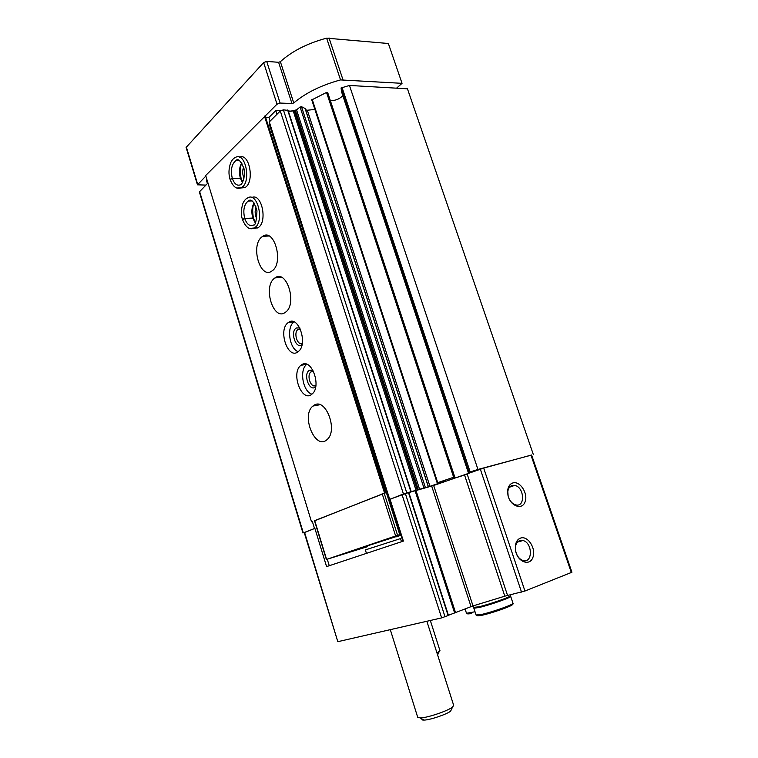 <?xml version="1.0" encoding="UTF-8"?>
<svg xmlns="http://www.w3.org/2000/svg" width="758" height="758" viewBox="0 0 758 758"><rect width="100%" height="100%" fill="white"/><g stroke="black" fill="none" stroke-linecap="round" stroke-linejoin="round"><path stroke-width="1.14" d="M329.256 565.714L327.267 559.215M337.803 641.685L441.639 617.884L448.461 615.42L408.818 492.473L390.01 499.171L403.398 541.098L326.584 566.605L314.883 528.364L304.223 532.533L337.803 641.685L304.574 532.372M448.414 615.288L473.011 605.907L504.809 596.176L524.943 591.022L571.92 572.243L531.595 454.99L483.689 468.093L433.671 485.49L408.846 492.567M520.481 538.104C517.951 539.061 516.312 541.24 515.544 544.623L515.535 550.583C517.42 561.849 529.671 566.605 532.874 557.49C536.427 548.735 527.852 535.29 520.481 538.104M512.796 482.96C509.907 483.945 508.201 486.409 507.68 490.36L507.926 495.04C509.945 505.87 521.949 510.617 525.038 501.976C528.468 493.695 520.045 480.581 512.796 482.96M531.623 455.056L477.957 469.458L469.06 472.3L468.453 473.011L470.216 472.547L469.382 473.068C468.084 474.006 452.801 478.923 452.611 478.459L454.298 477.559L454.734 476.953L453.654 477.256L437.736 482.656L445.42 481.084L429.957 486.323L403.417 493.913L389.574 499.56M477.957 469.458L349.466 85.446L407.453 88.809L533.253 454.279M349.466 85.446L341.062 87.966L341.621 92.031M330.384 100.719C335.718 100.615 339.859 98.891 342.796 95.565M327.655 92.485L454.734 476.953L327.664 92.495L326.537 92.429L311.851 99.885M305.578 109.758L307.322 110.242L314.892 109.455M305.076 108.498L301.485 106.67L300.092 106.992L296.549 109.872L419.572 489.204M288.523 111.653L296.549 109.872M288.002 110.393L283.388 109.844L280.289 110.962L269.298 121.915L389.697 499.247M269.298 121.915L269.185 123.952L389.034 499.712M314.883 528.364L304.271 532.675M312.381 521.551L314.494 528.478M207.967 183L199.354 191.916M402.886 541.269L389.555 499.484L390.01 499.171M509.186 498.897C510.854 502.166 513.052 504.165 515.772 504.894C525.569 507.509 524.318 486.901 514.673 485.395L512.048 485.49C509.66 486.304 508.258 488.341 507.822 491.601L508.125 495.912M519.713 540.606C517.629 541.401 516.264 543.202 515.63 545.997L515.63 550.914C516.785 555.927 519.23 559.12 522.973 560.513C532.902 563.772 532.741 542.624 522.925 540.52L519.713 540.606M395.828 536.721L367.829 545.732M401.503 541.724L400.508 538.587L365.365 549.91L366.446 553.368M426.868 621.266L453.672 705.347L452.554 707.072C448.073 710.871 427.076 717.949 420.245 717.949L417.686 717.22M451.408 709.497L450.64 711.118C446.917 714.292 429.672 720.109 424.006 720.091C422.187 720.138 421.533 719.759 422.045 718.982M474.347 607.594L473.854 608.191L478.838 607.556C489.63 605.149 512.512 597.058 510.674 596.319L509.945 596.205M475.664 607.509L480.193 607.016C489.914 604.846 510.475 597.579 508.836 596.906L508.808 596.83M473.589 607.395L478.601 606.836C489.393 604.429 512.275 596.347 510.447 595.608L510.172 594.793M400.973 535.271L396.121 536.882M367.782 545.845L341.043 554.619L367.583 546.253M400.65 534.276L326.594 559.404L367.355 546.707M400.859 534.921L392.085 537.725M400.707 534.466L383.52 540.426M386.656 492.255L314.532 520.831M386.694 492.397L314.494 520.708L326.366 559.489M396.557 88.174L402.043 83.333L340.55 79.922C321.307 85.171 305.711 92.836 293.753 102.946L291.972 103.552L280.109 103.06L277.011 104.178L205.674 175.524L311.51 521.798M385.528 492.387L265.205 116.107M280.555 110.734L275.798 110.564L268.957 117.414L265.973 117.329M292.114 111.151L288.315 111.009M206.934 179.627L206.394 180.167L207.427 183.54M205.844 176.074L197.459 184.819L205.854 185.094M291.972 103.552L278.603 62.289L266.712 61.426L263.642 62.554L186.098 147.44M402.043 83.333L388.361 43.509L326.622 38.156C307.492 43.272 292.076 51.118 280.375 61.682L278.603 62.289M276.983 114.259L275.798 110.564M270.132 121.081L268.957 117.414M384.429 492.681L264.447 116.088M314.21 405.151C325.769 397.467 338.305 430.62 327.077 439.574C315.451 450.953 300.68 415.469 312.921 406.061L314.21 405.151M301.637 364.797C311.566 357.596 321.951 386.703 311.983 394.103C301.921 403.313 290.409 372.86 300.964 365.271L301.637 364.797M288.428 322.444C298.406 314.523 308.506 344.511 298.178 351.655C287.983 360.382 277.57 329.692 288.229 322.586L288.428 322.444M274.623 278.177L274.955 277.93C286.723 268.635 297.676 304.384 285.387 312.287C273.515 321.809 262.486 286.505 274.623 278.177M261.785 236.989L262.647 236.354C274.51 227.656 284.184 263.765 271.866 271.032C260.269 279.768 250.254 245.668 261.785 236.989M251.779 197.544C261.889 192.551 267.944 222.482 257.891 227.807L253.475 228.376M239.556 157.181C249.647 152.386 254.915 182.782 244.834 187.633L240.561 188.003M399.722 534.532L386.305 492.444M243.972 178.196C242.418 174.501 242.295 170.777 243.583 167.035M256.744 218.749C254.877 214.902 254.65 210.98 256.062 206.972M298.178 351.665C289.366 348.888 286.287 326.925 294.028 321.885L288.229 322.586M302.11 344.34C296.283 350.367 289.698 331.995 296.226 328.006L299.827 327.901M302.338 343.061C297.591 346.453 293.166 332.696 297.96 329.512L300.395 329.076M311.908 394.16C302.868 391.734 299.078 369.705 306.782 364.352L306.819 364.323M315.735 386.552C309.88 393.222 302.527 374.073 309.444 370.264L312.959 370.255M315.915 385.282C311.235 389.119 306.166 375.343 310.96 371.894L313.556 371.392M430.326 620.48L439.962 650.667L436.94 652.875M437.773 654.599L437.698 655.253M242.674 182.024L241.158 178.604L240.409 178.291L232.318 178.405L230.157 179.589C234.307 190.163 239.149 188.553 241.319 187.7C251.76 182.583 245.564 151.041 235.397 157.474C233.654 158.138 232.109 159.834 230.773 162.544C228.641 168.475 228.404 174.084 230.062 179.371M241.736 162.799C239.282 167.186 238.827 172.322 240.381 178.215L241.091 178.49M240.381 178.215L232.289 178.329L230.081 179.352M253.523 218.427L244.739 218.503L242.56 219.649M254.082 202.964C251.675 207.218 251.249 212.249 252.793 218.067L253.485 218.295C252.196 210.98 252.471 205.996 254.328 203.324M252.793 218.067L244.72 218.427L242.484 219.413M441.639 617.884L402.005 494.51M571.342 572.546L530.97 455.113M524.943 591.022L483.689 468.093M521.523 592.102L480.345 469.183M507.547 595.418L467.222 474.214M504.809 596.176L464.597 475.143M473.011 605.907L433.671 485.49M471.021 606.599L431.69 486.096M455.558 612.672L416 490.454M454.62 612.985L415.071 490.748M448.139 615.591L408.467 492.548M445.031 616.813L405.322 493.42M341.981 87.255L470.159 471.902M341.062 87.966L469.06 472.3M341.602 91.964L468.453 473.011L341.602 91.983M326.537 92.429L453.654 477.256M312.144 99.213L437.736 482.656M307.322 110.242L429.957 486.323M304.972 108.176L428.242 486.532M301.485 106.67L425.266 487.176M300.092 106.992L423.817 487.621M295.355 110.28L418.293 489.621M294.227 110.242L417.213 489.924M293.128 110.583L416.047 490.293M287.642 109.995L410.855 491.686M283.388 109.844L406.752 492.823M280.289 110.962L403.417 493.913M199.562 191.367L303.295 532.836M467.629 613.866L471.703 613.393C468.652 614.084 466.909 614.046 466.492 613.288L475.02 611.753M466.464 613.203L465.071 608.93M477.322 615.723L482.116 615.231C491.933 613.146 512.711 605.832 512.389 604.59M476.081 615.003L481.122 614.548C491.961 612.237 514.853 604.079 512.976 603.216L510.702 596.404M197.677 184.327L186.297 146.844M342.938 79.647L329.01 37.919M340.55 79.922L326.622 38.156M293.753 102.946L280.375 61.682M280.109 103.06L266.712 61.426M277.011 104.178L263.642 62.554M326.594 559.404L314.712 520.604M397.543 535.205L384.116 493.041M395.581 535.84L382.165 493.685M236.884 188.022L244.834 187.633M242.873 186.468L244.682 187.709M240.409 178.291L242.437 182.46M232.318 178.405C234.374 184.08 237.159 186.184 240.674 184.715C241.404 185.189 245.876 177.524 243.962 168.56C240.684 160.734 238.003 158.062 235.928 160.525C231.645 164.107 230.432 170.048 232.289 178.329M239.092 160.222L235.928 160.525L239.604 160.525M249.695 228.452L254.385 227.987C264.874 222.321 257.663 191.082 247.496 198.028C245.734 198.786 244.209 200.567 242.93 203.371C241.025 209.578 240.864 214.931 242.456 219.441M255.768 226.841L257.606 227.969M252.812 218.152L255.256 222.899M244.739 218.503C246.956 224.52 249.922 226.689 253.636 225.022C255.37 225.562 256.488 220.853 256.971 210.904C254.176 201.562 251.23 198.283 248.122 201.059C244 204.632 242.863 210.421 244.72 218.427M251.476 200.633L248.122 201.059L252.026 200.936M448.461 615.42L408.818 492.473M311.709 99.734L437.167 482.884M305.114 108.318L428.346 486.513M288.049 110.194L411.196 491.61M199.335 191.85L302.954 532.997M509.509 487.214L514.673 485.395M507.822 491.601L507.68 490.36M517.496 542.103L522.925 540.52M515.63 545.997L515.544 544.623M390.304 629.652L417.753 717.438M450.64 711.118L452.554 707.072M424.006 720.091L420.245 717.949M513.005 603.292C513.791 603.899 512.171 605.092 508.154 606.855L481.728 615.24C478.45 615.96 476.574 615.913 476.109 615.108L473.854 608.191M473.627 607.49L473.096 605.888M197.459 184.819L186.08 147.374M262.647 236.354L268.91 235.994M274.955 277.93L281.483 277.343M297.96 329.512L300.443 329.19M300.964 365.271L306.782 364.352M310.96 371.894L313.585 371.467M312.921 406.061L319.961 404.715M437.603 654.95L439.195 651.634M241.982 163.207C240.106 165.718 239.822 170.806 241.11 178.481M257.891 227.807L254.385 227.987C252.234 228.84 247.25 231.133 242.532 219.659M253.551 218.418L255.474 222.501"/></g></svg>
